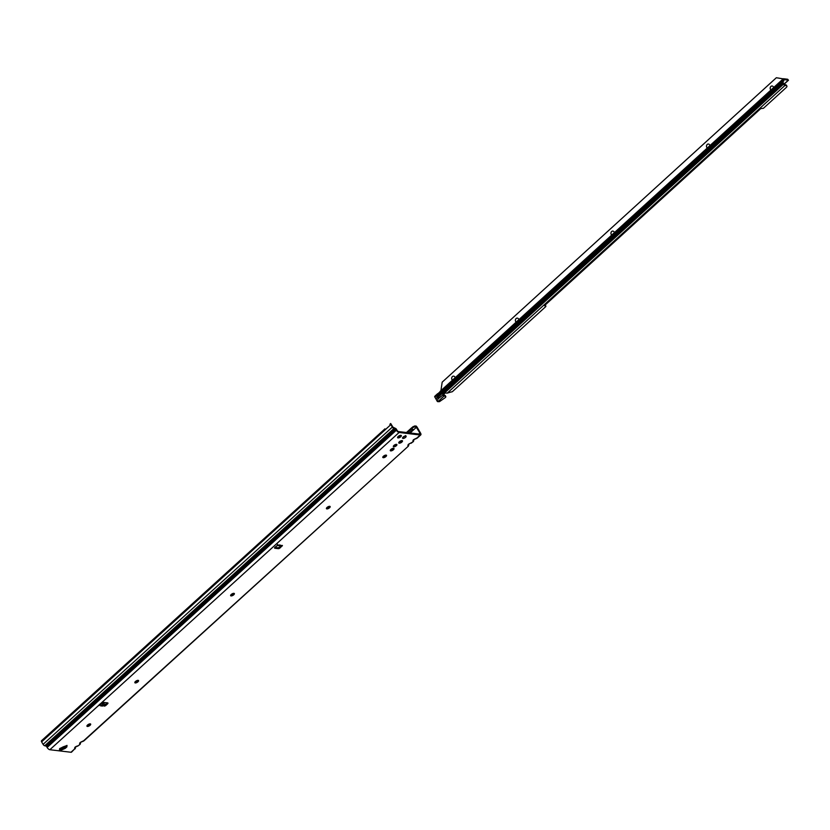 <?xml version="1.0" encoding="UTF-8"?>
<svg xmlns="http://www.w3.org/2000/svg" width="830" height="830" viewBox="0 0 830 830"><rect width="100%" height="100%" fill="white"/><g stroke="black" fill="none" stroke-linecap="round" stroke-linejoin="round"><path stroke-width="1.25" d="M86.943 726.157A3.175 1.287 150 0 0 90.615 724.03M90.646 724.061A2.127 0.861 -30 0 1 90.626 724.466A2.127 0.861 -30 0 1 89.246 725.814A2.127 0.861 -30 0 1 87.358 726.385A2.127 0.861 -30 0 1 87.316 726.375A2.127 0.861 -30 0 1 86.953 726.188A2.127 0.861 -30 0 1 87.949 724.694A2.127 0.861 -30 0 1 90.242 723.864A2.127 0.861 -30 0 1 90.657 724.092A2.127 0.861 -30 0 1 89.681 725.617A2.127 0.861 -30 0 1 87.389 726.447A2.127 0.861 -30 0 1 86.963 726.219M134.834 682.644A3.175 1.287 150 0 0 138.517 680.517M138.537 680.548A2.127 0.861 -30 0 1 138.527 680.953A2.127 0.861 -30 0 1 137.137 682.312A2.127 0.861 -30 0 1 135.259 682.872A2.127 0.861 -30 0 1 135.207 682.872A2.127 0.861 -30 0 1 134.844 682.685M230.626 595.629A3.175 1.287 150 0 0 234.309 593.502M234.33 593.533A2.127 0.861 -30 0 1 234.309 593.938A2.127 0.861 -30 0 1 232.929 595.297A2.127 0.861 -30 0 1 231.041 595.857A2.127 0.861 -30 0 1 230.999 595.857A2.127 0.861 -30 0 1 230.636 595.66A2.127 0.861 -30 0 1 231.632 594.166A2.127 0.861 -30 0 1 233.925 593.336A2.127 0.861 -30 0 1 234.351 593.564A2.127 0.861 -30 0 1 233.365 595.089A2.127 0.861 -30 0 1 231.082 595.919A2.127 0.861 -30 0 1 230.657 595.691M326.418 508.614A3.175 1.287 150 0 0 330.091 506.487M330.122 506.518A2.127 0.861 -30 0 1 330.101 506.923A2.127 0.861 -30 0 1 328.721 508.282A2.127 0.861 -30 0 1 326.833 508.842A2.127 0.861 -30 0 1 326.792 508.842A2.127 0.861 -30 0 1 326.429 508.645M382.796 457.392A3.175 1.287 150 0 0 386.469 455.276M386.521 455.328A2.127 0.861 -30 0 1 385.535 456.863A2.127 0.861 -30 0 1 383.252 457.693A2.127 0.861 -30 0 1 382.827 457.465A2.127 0.861 -30 0 1 383.802 455.94A2.127 0.861 -30 0 1 386.095 455.11A2.127 0.861 -30 0 1 386.521 455.328A2.127 0.861 -30 0 1 386.479 455.712A2.127 0.861 -30 0 1 385.099 457.06A2.127 0.861 -30 0 1 383.211 457.631A2.127 0.861 -30 0 1 383.17 457.621A2.127 0.861 -30 0 1 382.806 457.434M390.276 450.597A3.175 1.287 150 0 0 393.96 448.47M394.001 448.532A2.127 0.861 -30 0 1 393.026 450.057A2.127 0.861 -30 0 1 390.733 450.887A2.127 0.861 -30 0 1 390.308 450.669A2.127 0.861 -30 0 1 391.283 449.134A2.127 0.861 -30 0 1 393.576 448.304A2.127 0.861 -30 0 1 394.001 448.532A2.127 0.861 -30 0 1 393.97 448.916A2.127 0.861 -30 0 1 392.58 450.265A2.127 0.861 -30 0 1 390.702 450.835A2.127 0.861 -30 0 1 390.65 450.825A2.127 0.861 -30 0 1 390.287 450.638M397.591 437.618A3.175 1.287 150 0 0 401.274 435.501M401.295 435.532A2.127 0.861 -30 0 1 401.274 435.937A2.127 0.861 -30 0 1 399.894 437.286A2.127 0.861 -30 0 1 398.006 437.856A2.127 0.861 -30 0 1 397.964 437.846A2.127 0.861 -30 0 1 397.601 437.659A2.127 0.861 -30 0 1 398.597 436.165A2.127 0.861 -30 0 1 400.89 435.335A2.127 0.861 -30 0 1 401.315 435.553A2.127 0.861 -30 0 1 400.33 437.088A2.127 0.861 -30 0 1 398.047 437.918A2.127 0.861 -30 0 1 397.622 437.69M138.133 680.351A2.127 0.861 -30 0 1 138.558 680.579A2.127 0.861 -30 0 1 137.583 682.104A2.127 0.861 -30 0 1 135.29 682.934A2.127 0.861 -30 0 1 134.865 682.706A2.127 0.861 -30 0 1 135.84 681.181A2.127 0.861 -30 0 1 138.133 680.351M329.718 506.321A2.127 0.861 -30 0 1 330.143 506.549A2.127 0.861 -30 0 1 329.157 508.074A2.127 0.861 -30 0 1 326.875 508.904A2.127 0.861 -30 0 1 326.449 508.676A2.127 0.861 -30 0 1 327.425 507.151A2.127 0.861 -30 0 1 329.718 506.321M401.855 440.595A2.127 0.861 -30 0 1 398.898 442.307L400.143 441.187M402.052 440.606A2.127 0.861 -30 0 1 402.477 440.834A2.127 0.861 -30 0 1 401.502 442.359A2.127 0.861 -30 0 1 399.209 443.189A2.127 0.861 -30 0 1 398.784 442.961A2.127 0.861 -30 0 1 399.77 441.436A2.127 0.861 -30 0 1 402.052 440.606M396.242 444.351A2.034 0.82 -30 0 1 393.482 445.949M396.481 444.361A2.034 0.82 -30 0 1 396.885 444.579A2.034 0.82 -30 0 1 395.952 446.032A2.034 0.82 -30 0 1 393.762 446.831A2.034 0.82 -30 0 1 393.358 446.613A2.034 0.82 -30 0 1 394.292 445.15A2.034 0.82 -30 0 1 396.481 444.361M405.704 435.978A2.034 0.82 -30 0 1 406.109 436.186A2.034 0.82 -30 0 1 405.175 437.649A2.034 0.82 -30 0 1 402.986 438.448A2.034 0.82 -30 0 1 402.581 438.23A2.034 0.82 -30 0 1 403.515 436.767A2.034 0.82 -30 0 1 405.704 435.978M277.645 544.48L277.386 545.549L279.99 544.895L279.7 545.372L282.428 545.486L280.156 547.852A1.494 0.602 -30 0 1 278.278 548.661L274.886 548.246A1.494 0.602 -30 0 1 274.595 548.091A1.494 0.602 -30 0 1 275.01 547.24L277.386 545.549A1.349 1.027 91.6 0 1 277.116 545.383M81.143 741.916A1.349 0.55 -108.7 0 0 81.392 741.947L81.392 741.947A1.349 0.55 -108.7 0 0 81.579 741.74L80.085 742.58A1.349 0.581 47.7 0 0 80.375 742.508L80.375 742.508A1.349 0.581 47.7 0 0 80.458 742.331M76.153 746.44A1.349 0.55 -108.7 0 0 76.402 746.481L76.402 746.481A1.349 0.55 -108.7 0 0 76.588 746.274L75.094 747.114A1.349 0.581 47.7 0 0 75.385 747.042L75.385 747.042A1.349 0.581 47.7 0 0 75.468 746.865M409.429 443.697A1.349 0.55 -108.7 0 0 409.678 443.739L409.678 443.739A1.349 0.55 -108.7 0 0 409.864 443.531L408.37 444.361A1.349 0.581 47.7 0 0 408.651 444.289L408.651 444.289A1.349 0.581 47.7 0 0 408.744 444.123M414.419 439.163A1.349 0.55 -108.7 0 0 414.668 439.205L414.668 439.205A1.349 0.55 -108.7 0 0 414.855 438.997L413.35 439.827A1.349 0.581 47.7 0 0 413.641 439.765L413.641 439.765A1.349 0.581 47.7 0 0 413.734 439.589M100.378 703.83A1.349 1.089 96.9 0 1 100.368 704.67L99.061 705.604L99.133 704.971L101.156 703.135A1.494 0.602 -30 0 1 103.024 702.336L107.651 702.886A1.494 0.602 -30 0 1 107.942 703.041A1.494 0.602 -30 0 1 107.527 703.902L105.514 705.739L104.155 706.133L104.549 705.168A1.349 1.089 -83.1 0 0 104.414 703.965L103.501 702.388M66.068 745.817L67.022 745.413L66.846 746.948L65.165 748.411L60.974 750.206L59.48 750.092L59.656 748.556L60.621 748.141A7.48 3.019 -30 0 0 62.437 747.239A1.494 0.602 150 0 1 62.644 747.125A6.962 2.812 150 0 1 64.076 746.523A1.494 0.602 150 0 1 64.273 746.45A7.48 3.019 -30 0 0 66.068 745.817M107.195 702.834A1.494 0.602 -30 0 1 107.018 703.01L104.549 705.158M415.934 425.904L415.913 426.568L413.112 427.398L414.533 425.956L416.452 426.381A1.65 0.716 47.7 0 1 417.168 427.243L420.561 433.125A2.615 1.131 -132.3 0 1 420.779 434.879A2.615 1.131 -132.3 0 1 420.219 435.013L399.106 432.471A2.615 1.131 -132.3 0 1 396.367 430.21L395.298 428.82L393.96 428.519A1.65 0.716 -132.3 0 1 392.32 427.108L390.878 424.607A1.65 0.716 47.7 0 1 390.712 423.539L392.984 427.191L395.889 428.591A1.65 0.716 47.7 0 1 396.47 429.338L397.02 430.293A1.494 0.654 -132.3 0 0 398.587 431.579L419.7 434.121A1.494 0.654 -132.3 0 0 420.022 434.049A1.494 0.654 -132.3 0 0 419.897 433.042L418.828 434.017M281.038 545.694L279.637 546.97A1.494 0.602 -30 0 1 277.76 547.769L274.834 547.416M102.225 702.481L103.418 703.85L103.024 705.718L100.762 705.967L101.094 703.186M70.975 752.26L74.783 748.805L71.546 752.125A2.615 1.131 47.7 0 1 70.975 752.26L49.862 749.718A2.615 1.131 47.7 0 1 47.123 747.467L46.573 746.512L395.817 429.266M279.337 545.362L277.832 545.113M278.32 545.123L279.7 545.372L278.32 545.123M279.139 545.652L281.899 545.424M101.063 705.479L99.382 704.452M136.286 682.156L138.247 680.372M415.913 426.568L419.897 433.042M79.13 745.05L80.136 744.323L80.344 742.539M84.121 740.516L81.579 741.74M82.678 741.377A1.349 0.55 -108.7 0 0 82.948 741.429A1.349 0.55 -108.7 0 0 83.135 741.221L408.422 446.104L408.63 444.32A1.349 1.224 166.9 0 1 407.883 445.326L408.059 446.052A1.349 1.224 -13.1 0 0 408.785 444.994M75.146 748.857L75.354 747.073L77.958 745.963A1.349 0.55 -108.7 0 0 78.144 745.745L76.588 746.274M407.551 432.658L411.68 428.913L413.516 429.888L416.504 427.17M413.112 427.398L411.68 428.913L411.358 428.073L413.278 426.495M406.451 432.534L411.358 428.073M412.406 442.297L409.864 443.531M410.964 443.158A1.349 0.55 -108.7 0 0 411.234 443.21A1.349 0.55 -108.7 0 0 411.421 443.002L413.413 441.57L413.61 439.786A1.349 1.224 166.9 0 1 412.873 440.792L413.05 441.529A1.349 1.224 -13.1 0 0 413.776 440.46M417.397 437.763L414.855 438.997M395.298 428.82L46.055 746.066L46.573 746.512M46.055 746.066L44.716 745.765A1.65 0.716 47.7 0 1 43.087 744.365L392.32 427.108M390.878 424.607L384.892 430.044A1.65 0.716 -132.3 0 1 384.747 428.944A1.65 0.716 -132.3 0 1 384.757 428.944A1.65 0.716 -132.3 0 1 384.944 428.861L41.5 740.754A1.65 0.716 47.7 0 0 41.635 741.864L43.087 744.365M414.533 425.956L414.45 426.672M415.955 438.624A1.349 0.55 -108.7 0 0 416.224 438.676L416.224 438.676A1.349 0.55 -108.7 0 0 416.411 438.468L420.219 435.013M413.402 441.57L408.599 444.268M75.333 747.073A1.349 1.224 166.9 0 1 74.617 748.069L74.783 748.805A1.349 1.224 -13.1 0 0 75.509 747.737M77.688 745.9A1.349 0.55 -108.7 0 0 77.958 745.963L80.136 744.323M80.323 742.539A1.349 1.224 166.9 0 1 79.607 743.535L79.773 744.271A1.349 1.224 -13.1 0 0 80.5 743.203M408.412 446.104L83.903 740.889L80.313 742.477M138.454 680.465L136.784 681.897M278.154 545.32L277.645 544.439M99.507 704.348L100.368 704.67M102.339 702.491L102.308 706.154M60.517 748.183L60.403 749.158L65.425 747.01A1.868 1.639 6.7 0 0 66.846 746.948M60.725 748.1L60.403 749.158A1.868 1.639 -173.3 0 1 59.48 750.092M61.067 747.944L60.974 750.206M63.941 746.575L65.165 748.411M406.109 436.207L405.621 435.574M405.683 436.435L405.725 436.061A1.919 0.778 150 0 0 405.517 436.041L404.542 436.258A1.919 0.778 150 0 0 403.515 436.829L402.612 437.763A1.982 0.799 -30 0 1 402.716 437.566L402.789 437.576A1.919 0.778 150 0 0 402.685 437.773L402.778 438.282A1.982 0.799 -30 0 1 402.716 438.282L402.778 438.282A1.919 0.778 150 0 0 403.069 438.375A1.919 0.778 150 0 0 403.473 438.365L404.532 437.991A1.919 0.778 150 0 0 404.843 437.815L405.725 437.099A1.919 0.778 150 0 0 406.057 436.435L406.098 436.383A1.982 0.799 -30 0 1 406.098 436.393A1.982 0.799 -30 0 1 405.756 437.057L406.098 436.393M455.099 377.775A2.127 1.712 -83.3 0 0 451.945 377.245A2.127 1.712 -83.3 0 0 452.506 380.14A2.127 1.712 96.7 0 1 453.678 376.156M515.731 321.542A2.127 1.712 96.7 0 1 517.37 318.129A2.127 1.712 -83.3 0 0 516.198 322.102A2.127 1.712 96.7 0 1 515.731 321.542M611.274 234.496A2.127 1.712 96.7 0 1 612.913 231.082A2.127 1.712 -83.3 0 0 611.741 235.056A2.127 1.712 96.7 0 1 611.274 234.496M706.818 147.45A2.127 1.712 96.7 0 1 708.467 144.036A2.127 1.712 -83.3 0 0 707.295 148.01A2.127 1.712 96.7 0 1 706.818 147.45M771.008 89.972A2.127 1.712 96.7 0 1 772.159 86.009A2.127 1.712 -83.3 0 0 770.987 89.982M518.792 319.737A2.127 1.712 -83.3 0 0 517.349 318.129M614.335 232.691A2.127 1.712 -83.3 0 0 612.893 231.082M709.889 145.644A2.127 1.712 -83.3 0 0 708.447 144.036M773.581 87.617A2.127 1.712 -83.3 0 0 772.139 85.998M783.956 79.742L783.748 80.852A1.494 0.654 -132.3 0 1 783.655 81.05A1.494 0.654 -132.3 0 1 783.468 81.122L782.555 81.516L784.132 84.255L785.948 84.899A2.241 1.058 -27.3 0 1 786.446 85.22L786.902 86.102A2.241 1.058 152.7 0 0 786.404 85.77L784.962 85.459A1.494 0.654 47.7 0 1 783.479 84.183L781.891 81.444L436.684 395.941L437.286 396.999L436.341 398.213L782.69 82.678M786.902 86.102A2.241 1.058 152.7 0 1 786.321 87.441L763.424 108.294L760.799 108.564L544.573 305.554L545.715 306.644L452.651 391.428A1.121 0.529 -27.3 0 1 451.198 391.947L447.235 393.14L444.621 392.891A0.747 0.602 -83.3 0 0 444.309 393.036L443.044 394.198A0.747 0.602 -83.3 0 0 442.826 394.52L443.345 395.62A1.494 0.654 47.7 0 0 444.081 396.014L445.399 396.304A1.681 0.799 -27.3 0 1 445.783 396.553A1.681 0.799 -27.3 0 1 445.337 397.56L439.506 401.627L437.856 401.679A1.494 0.654 -132.3 0 1 437.337 401.44L434.64 396.688A1.494 0.654 -132.3 0 1 434.671 396.657A1.494 0.654 -132.3 0 1 434.847 396.584L781.673 80.614M445.077 393.036A0.747 0.602 -83.3 0 0 444.963 393.119L443.697 394.271A0.747 0.602 -83.3 0 0 443.49 394.603L444.953 395.422A1.681 0.799 -27.3 0 1 445.326 395.671A1.681 0.799 -27.3 0 1 445.305 396.118M436.341 398.213L437.659 397.632L438.261 398.68L436.995 400.942M787.774 79.306L788.282 80.188L787.774 79.306A2.241 0.903 150 0 0 787.463 79.213L783.551 78.746A1.494 0.654 47.7 0 0 783.23 78.829A1.494 0.654 47.7 0 0 783.126 79.026L782.898 80.219L781.943 80.365A1.494 0.654 47.7 0 0 781.767 80.437A1.494 0.654 47.7 0 0 781.891 81.444M787.483 79.483L788.282 80.188A2.241 0.903 150 0 0 787.981 80.095L787.463 79.213M438.064 393.565A1.868 0.757 -30 0 1 437.981 393.576L437.524 393.887L438.354 394.572M438.489 394.447L437.524 393.887A1.868 0.529 -50.6 0 0 437.535 394.043M784.07 79.639L787.981 80.095M439.91 391.885A1.868 0.529 -50.6 0 0 440.004 391.625L783.126 79.026M437.524 393.887L434.796 396.367A2.241 0.633 -50.6 0 0 434.827 396.512M434.702 396.927L436.684 395.941M438.261 398.68L443.49 394.603M443.345 395.62L443.448 395.038M787.919 79.628L788.282 80.188L784.028 84.069M440.917 390.691L442.183 382.163L776.341 77.74L783.209 78.85L440.087 391.438M776.341 77.74L783.178 78.871M436.87 398.172L782.835 82.99L436.507 398.504M103.024 705.718L104.196 705.863M99.133 704.971L49.862 749.718M75.094 747.114L74.617 748.069M80.085 742.58L79.607 743.535M408.37 444.361L407.883 445.326M413.35 439.827L412.873 440.792M399.106 432.471L101.156 703.135M103.418 703.85L104.414 703.965M105.514 705.739L104.995 704.846M87.534 726.001L89.889 723.864M135.435 682.499L137.79 680.351M231.228 595.473L233.583 593.336M327.02 508.458L329.375 506.321M383.398 457.247L385.753 455.11M390.878 450.451L393.233 448.314M400.309 441.882L401.71 440.606M410.113 432.97L413.516 429.888M413.05 429.463L409.294 432.876M391.656 448.895L390.401 450.036M384.176 455.691L382.91 456.832M327.798 506.902L326.543 508.053M232.006 593.917L230.75 595.068M136.213 680.932L134.958 682.084M88.322 724.445L87.057 725.596M396.367 430.21L47.123 747.467M393.96 428.519L44.716 745.765M384.892 430.044L41.635 741.864M390.712 423.539L389.872 424.306M278.278 548.661L277.76 547.769M280.156 547.852L279.637 546.97M282.169 546.026L281.847 545.455M107.527 703.902L107.018 703.01M65.539 746.035L65.425 747.01L64.45 746.409M403.007 438.385A1.982 0.799 -30 0 1 402.768 438.313L403.505 438.313M402.778 438.282L402.612 437.763M403.567 438.24L403.421 438.365A1.982 0.799 -30 0 1 403.048 438.385M404.117 438.074L405.133 437.503M783.468 81.122L782.721 81.807M782.866 83.125L437.659 397.632M444.621 392.891L783.479 84.183M443.044 394.198L443.697 394.271M444.309 393.036L444.963 393.119M782.503 82.492L437.286 396.999M437.856 401.679L444.081 396.014L443.625 395.132M447.235 393.14L784.962 85.459M445.399 396.304L444.953 395.422M545.735 306.083L545.289 305.212M786.404 85.77L785.948 84.899M413.579 439.734L417.179 438.147L420.779 434.879M277.645 545.611L278.589 545.632M390.681 423.508L389.872 424.317M783.655 81.05L782.752 81.859M437.638 393.679L434.889 396.18M781.767 80.437L434.671 396.657M445.783 396.553L445.326 395.671M545.901 306.197L545.455 305.315M443.542 394.478L445.119 393.046M784.111 84.214L788.5 80.209"/></g></svg>
